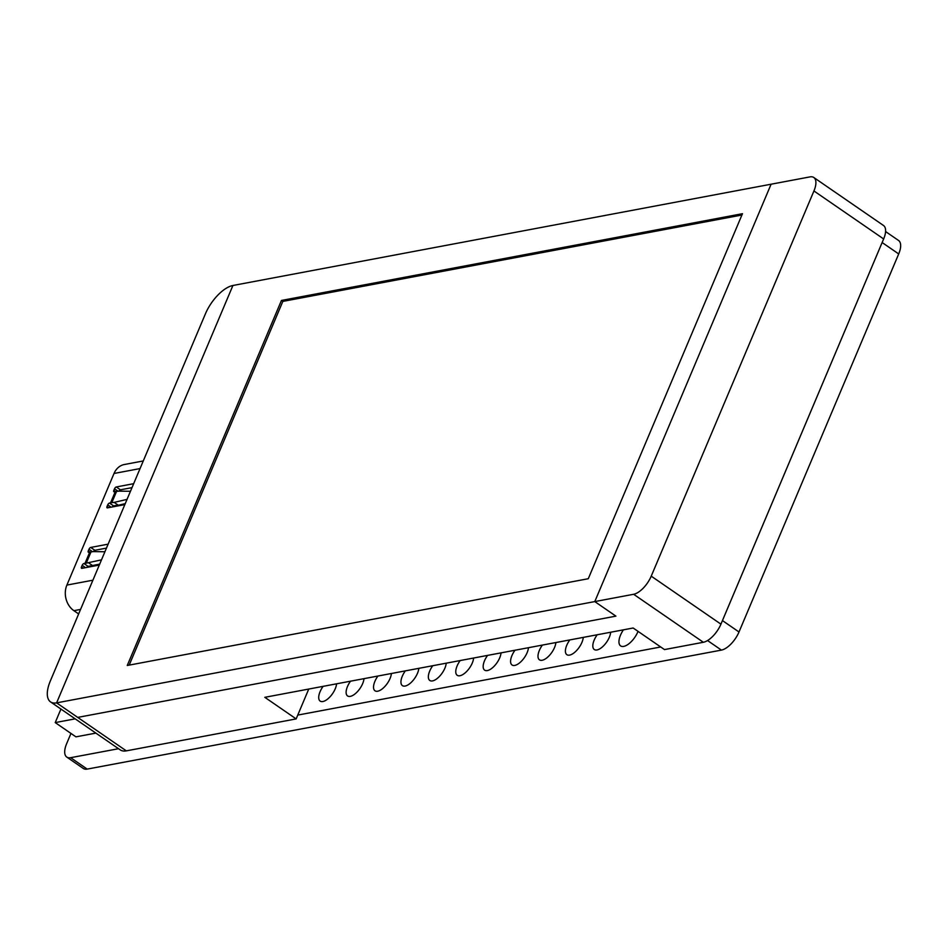 <?xml version="1.0" encoding="UTF-8"?>
<svg xmlns="http://www.w3.org/2000/svg" width="946" height="946" viewBox="0 0 946 946"><rect width="100%" height="100%" fill="white"/><g stroke="black" fill="none" stroke-linecap="round" stroke-linejoin="round"><path stroke-width="1.42" d="M132.002 487.639L120.414 489.815A1.88 0.851 -55.4 0 0 118.924 491.128L130.465 491.281M133.67 483.69L116.275 486.965A1.88 0.851 -55.4 0 0 114.513 488.775L113.839 490.383A1.88 0.851 -55.4 0 0 113.851 491.731A1.88 0.851 -55.4 0 0 114.241 491.79L115.317 491.589L110.564 502.846A30.071 11.116 22.9 0 1 111.817 502.657L114.17 502.385L118.321 505.247L115.731 505.542A24.43 9.034 -157.1 0 0 114.703 505.696L113.626 505.897A1.88 0.851 -55.4 0 0 112.29 506.961M106.46 548.112L94.872 550.288A1.88 0.851 -55.4 0 0 93.37 551.601L91.029 551.873L86.275 563.13L101.494 559.855M99.708 564.1L90.177 566.015A24.43 9.034 -157.1 0 0 89.161 566.169L88.084 566.37A1.88 0.851 -55.4 0 0 86.748 567.434M78.648 613.954L73.894 610.678A18.79 15.254 -100.7 0 1 66.882 585.089L114.028 473.473A18.79 15.254 -100.7 0 1 124.364 464.51L143.272 460.95M108.128 544.163L90.733 547.438A1.88 0.851 -55.4 0 0 88.971 549.248L88.297 550.856A1.88 0.851 -55.4 0 0 88.309 552.204A1.88 0.851 -55.4 0 0 88.699 552.263L89.775 552.062L85.022 563.319L83.934 563.52A1.88 0.851 -55.4 0 0 82.184 565.33L81.498 566.938A1.88 0.851 -55.4 0 0 81.51 568.286A1.88 0.851 -55.4 0 0 81.9 568.345L99.295 565.069M110.564 502.846L109.488 503.047A1.88 0.851 -55.4 0 0 107.726 504.857L107.04 506.465A1.88 0.851 -55.4 0 0 107.064 507.813A1.88 0.851 -55.4 0 0 107.442 507.872L124.837 504.608M92.779 565.72L88.628 562.858M85.022 563.319A30.071 11.116 22.9 0 1 86.275 563.13M89.775 552.062A30.071 11.116 22.9 0 1 91.029 551.873M115.317 491.589A30.071 11.116 22.9 0 1 116.571 491.4L118.924 491.128M127.036 499.382L114.17 502.385M118.321 505.247L125.25 503.627M104.911 551.755L93.382 551.601M742.468 213.701L588.282 578.716L127.261 665.476L281.447 300.45L742.468 213.701M281.447 300.45L282.83 301.407L741.924 215.014M129.2 665.109L282.83 301.407M813.808 177.505A18.79 8.502 -55.4 0 1 813.938 190.962L651.226 576.161A18.79 8.502 -55.4 0 1 633.643 594.277L594.786 601.585L771.096 184.21L232.917 285.491L56.606 702.866L126.315 750.864A29.361 13.279 124.6 0 1 120.272 749.906L50.576 701.92A29.361 13.279 -55.4 0 0 56.606 702.866L594.786 601.585L615.905 616.13L77.726 717.399L615.905 616.13L594.786 601.585L771.096 184.21L809.942 176.902A18.79 8.502 -55.4 0 1 813.808 177.505L883.517 225.503A18.79 8.502 124.6 0 1 883.647 238.96L720.935 624.159A18.79 8.502 124.6 0 1 703.351 642.275L664.494 649.583L633.158 628.002L264.821 697.32L296.145 718.901L126.315 750.864M308.751 689.055L296.145 718.901M50.576 701.92A29.361 13.279 -55.4 0 1 50.363 680.907L205.436 313.788A29.361 13.279 -55.4 0 1 232.917 285.491L56.606 702.866L77.726 717.399M885.574 231.545L898.57 240.485A18.79 8.502 124.6 0 1 898.7 253.942L739.003 631.987A18.79 8.502 124.6 0 1 721.42 650.103L87.209 769.098A18.79 8.502 124.6 0 1 83.354 768.495L66.788 757.084A18.79 8.502 -55.4 0 1 66.658 743.639L70.962 733.434M66.788 757.084A18.79 8.502 -55.4 0 0 70.654 757.687L118.522 748.712M660.71 646.981L297.765 715.081M898.7 253.942L882.133 242.531L722.437 620.576L739.003 631.987M623.426 629.835A15.065 6.811 -55.4 0 0 620.635 645.917A15.065 6.811 -55.4 0 0 638.042 631.36M597.21 634.778A13.185 5.96 -55.4 0 0 594.289 649.524A13.185 5.96 -55.4 0 0 603.962 645.42A13.185 5.96 -55.4 0 0 610.678 632.235M569.799 639.934A13.185 5.96 -55.4 0 0 566.879 654.691A13.185 5.96 -55.4 0 0 576.54 650.588A13.185 5.96 -55.4 0 0 583.268 637.391M542.389 645.089A13.185 5.96 -55.4 0 0 539.468 659.847A13.185 5.96 -55.4 0 0 549.129 655.744A13.185 5.96 -55.4 0 0 555.858 642.559M514.979 650.245A13.185 5.96 -55.4 0 0 512.058 665.003A13.185 5.96 -55.4 0 0 521.719 660.899A13.185 5.96 -55.4 0 0 528.447 647.714M487.568 655.401A13.185 5.96 -55.4 0 0 484.648 670.158A13.185 5.96 -55.4 0 0 494.309 666.055A13.185 5.96 -55.4 0 0 501.037 652.87M460.158 660.568A13.185 5.96 -55.4 0 0 457.237 675.314A13.185 5.96 -55.4 0 0 466.898 671.211A13.185 5.96 -55.4 0 0 473.627 658.026M432.748 665.724A13.185 5.96 -55.4 0 0 429.827 680.481A13.185 5.96 -55.4 0 0 439.488 676.378A13.185 5.96 -55.4 0 0 446.216 663.193M405.337 670.88A13.185 5.96 -55.4 0 0 402.417 685.637A13.185 5.96 -55.4 0 0 412.078 681.534A13.185 5.96 -55.4 0 0 418.806 668.349M377.927 676.035A13.185 5.96 -55.4 0 0 375.006 690.793A13.185 5.96 -55.4 0 0 384.667 686.69A13.185 5.96 -55.4 0 0 391.396 673.505M350.517 681.191A13.185 5.96 -55.4 0 0 347.584 695.949A13.185 5.96 -55.4 0 0 357.257 691.845A13.185 5.96 -55.4 0 0 363.985 678.66M323.106 686.358A13.185 5.96 -55.4 0 0 320.174 701.104A13.185 5.96 -55.4 0 0 329.847 697.001A13.185 5.96 -55.4 0 0 336.575 683.816M60.934 709.051L55.223 722.59L75.928 736.851L95.865 733.103M55.223 722.59L75.16 718.842M80.552 609.425L73.894 610.678M140.055 468.577L114.028 473.473M92.909 580.194L66.882 585.089M83.189 568.108L81.498 566.938M85.554 567.659L82.184 565.33M88.084 566.37L83.934 563.52M89.988 552.026L88.297 550.856M92.531 551.695L88.971 549.248M94.872 550.288L90.733 547.438M108.731 507.635L107.04 506.465M111.096 507.186L107.726 504.857M113.626 505.897L109.488 503.047M115.53 491.553L113.839 490.383M118.073 491.222L114.513 488.775M120.414 489.815L116.275 486.965M111.817 502.657L116.571 491.4M633.643 594.277L703.351 642.275M651.226 576.161L720.935 624.159M813.938 190.962L883.647 238.96M721.42 650.103L707.549 640.548M87.209 769.098L70.654 757.687"/></g></svg>
